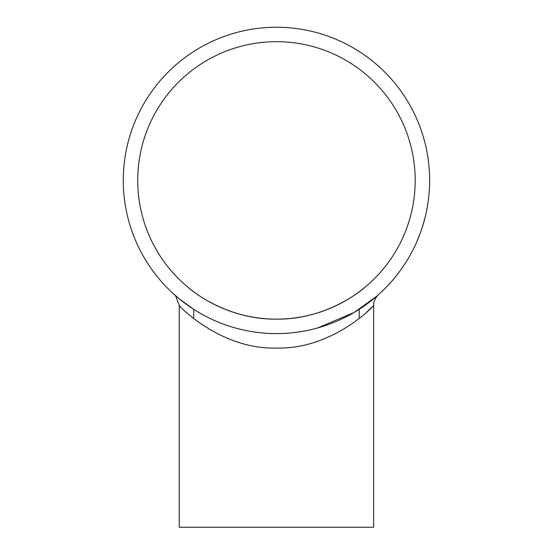 <?xml version="1.0" encoding="UTF-8"?>
<svg xmlns="http://www.w3.org/2000/svg" width="555" height="555" viewBox="0 0 555 555"><rect width="100%" height="100%" fill="white"/><g stroke="black" fill="none" stroke-linecap="round" stroke-linejoin="round"><path stroke-width="0.83" d="M415.189 180.41A138.736 138.736 0 0 1 207.091 300.56A138.736 138.736 0 0 1 207.091 60.266A138.736 138.736 0 0 1 415.189 180.41M188.436 287.65C188.013 287.476 224.442 319.826 276.577 319.146C328.609 319.729 364.836 287.497 364.475 287.65C364.85 287.552 328.345 319.812 276.404 319.146C224.366 319.756 188.117 287.546 188.436 287.65M429.542 174.978L429.639 180.41A153.187 153.187 0 0 1 199.862 313.075A153.187 153.187 0 0 1 199.862 47.751A153.187 153.187 0 0 1 429.639 180.41L429.632 182.061M429.556 175.241L429.591 176.372M429.598 176.851L429.612 177.267M429.639 179.827L429.639 180.32M429.639 181.263L429.584 184.496M424.339 220.363L423.916 221.903M423.645 222.846L422.848 225.531M425.345 216.45L423.208 224.338M423.715 222.617L422.695 226.01M427.621 205.211L426.746 210.054M427.579 205.475L427.385 206.592M427.308 207.064L427.232 207.473M426.892 209.304L426.788 209.832M426.49 211.316L426.289 212.281M426.24 212.516L425.99 213.661M428.238 201.104L427.898 203.477M428.973 194.68L428.835 196.13M428.62 162.747L428.876 165.133M429.244 169.337L429.279 169.913M428.169 159.216L428.481 161.588M427.135 152.826L427.392 154.262M420.648 128.704L421.578 131.369M419.989 233.926L416.229 243.104M419.92 234.106A153.187 153.187 0 0 1 419.087 236.284L418.921 236.707M417.242 240.787L417.089 241.148M317.62 327.963L354.27 312.368L376.755 296.203L359.189 309.336L359.189 318.508M193.723 318.508L193.723 309.336L179.501 299.013L174.443 294.691M366.272 312.541L369.505 309.551M369.533 309.53L371.829 307.303M179.272 305.472L179.272 527.25L373.64 527.25L373.64 305.472C373.064 307.026 331.238 349.761 276.203 348.047C221.556 349.56 179.875 307.068 179.272 305.472L175.706 295.968L174.534 294.774M419.622 125.909L419.809 126.408M427.877 157.218L428.051 158.397M427.607 155.518L427.669 155.899M427.738 156.33L427.808 156.774M428.495 199.106L428.349 200.286M428.696 197.393L428.654 197.774M428.606 198.204L428.55 198.655M373.64 305.472C372.932 299.832 379.613 293.186 378.454 294.705L378.454 294.705"/></g></svg>
